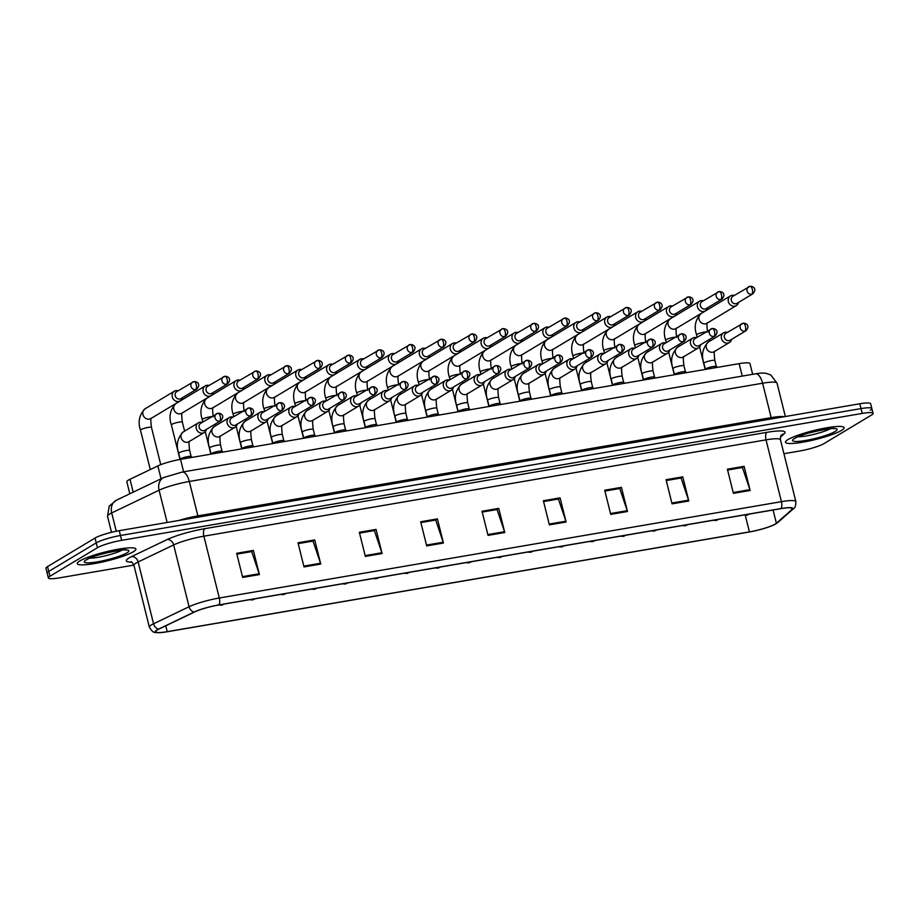 <?xml version="1.0" encoding="UTF-8"?>
<svg xmlns="http://www.w3.org/2000/svg" width="919" height="919" viewBox="0 0 919 919"><rect width="100%" height="100%" fill="white"/><g stroke="black" fill="none" stroke-linecap="round" stroke-linejoin="round"><path stroke-width="1.38" d="M129.82 493.779L126.845 481.809A18.885 2.86 -14 0 1 129.993 479.281L157.85 465.922A18.885 2.86 -14 0 1 180.515 459.362L739.152 363.637A18.885 2.86 -14 0 1 749.973 363.568L752.65 374.309M841.586 430.391A30.212 4.572 166 0 0 844.124 427.668A30.212 4.572 166 0 0 820.403 429.001A30.212 4.572 166 0 0 788.042 439.558A30.212 4.572 166 0 0 785.504 442.28A30.212 4.572 166 0 0 809.225 440.959A30.212 4.572 166 0 0 841.586 430.391A30.212 4.572 166 0 0 844.124 427.668A30.212 4.572 166 0 0 820.403 429.001A30.212 4.572 166 0 0 788.042 439.558A30.212 4.572 166 0 0 785.504 442.28A30.212 4.572 166 0 0 809.225 440.959A30.212 4.572 166 0 0 841.586 430.391M133.358 551.756A30.212 4.572 166 0 0 135.909 549.045A30.212 4.572 166 0 0 112.187 550.366A30.212 4.572 166 0 0 79.827 560.935A30.212 4.572 166 0 0 77.276 563.657A30.212 4.572 166 0 0 100.998 562.325A30.212 4.572 166 0 0 133.358 551.756A30.212 4.572 166 0 0 135.909 549.045A30.212 4.572 166 0 0 112.187 550.366A30.212 4.572 166 0 0 79.827 560.935A30.212 4.572 166 0 0 77.276 563.657A30.212 4.572 166 0 0 100.998 562.325A30.212 4.572 166 0 0 133.358 551.756M775.257 524.025A20.138 3.044 -14 0 1 749.422 531.894L167.224 631.663A20.138 3.044 -14 0 1 155.679 631.732A20.138 3.044 -14 0 1 159.033 629.033L194.564 611.985A20.138 3.044 -14 0 1 218.745 605.001L780.874 508.666A20.138 3.044 -14 0 1 792.419 508.598A20.138 3.044 -14 0 1 791.845 509.631L776.383 523.233A20.138 3.044 -14 0 1 775.257 524.025M775.705 523.945A20.643 3.125 166 0 0 776.854 523.141L792.316 509.528A20.643 3.125 166 0 0 781.081 508.54L218.94 604.886A20.643 3.125 166 0 0 194.15 612.043L158.631 629.09A20.643 3.125 166 0 0 158.562 632.697A20.643 3.125 166 0 0 167.028 631.79L749.215 532.009A20.643 3.125 166 0 0 774.866 524.416A20.643 3.125 166 0 0 775.705 523.945M870.259 410.23A18.885 2.86 166 0 0 871.844 408.53L870.638 403.705A18.885 2.86 166 0 0 859.816 403.763L119.252 530.677A18.885 2.86 166 0 0 95.025 538.052L47.535 566.609L48.741 571.434A18.885 2.86 166 0 0 47.156 573.134A18.885 2.86 166 0 1 48.741 571.434L96.231 542.888L48.741 571.434L49.948 576.259A18.885 2.86 166 0 0 48.362 577.959A18.885 2.86 166 0 0 59.184 577.902L133.875 565.105M119.252 530.677L120.458 535.501A18.885 2.86 166 0 0 96.231 542.888A18.885 2.86 166 0 1 120.458 535.501L861.023 408.587L120.458 535.501L121.664 540.338A18.885 2.86 166 0 0 97.437 547.713L49.948 576.259M871.844 408.53A18.885 2.86 166 0 0 861.023 408.587A18.885 2.86 166 0 1 871.844 408.53L873.05 413.366A18.885 2.86 166 0 0 862.229 413.424L121.664 540.338M783.918 453.699L799.748 450.988A18.885 2.86 166 0 0 823.975 443.613L871.465 415.066A18.885 2.86 166 0 0 873.05 413.366M365.36 556.42L359.34 532.273L376.066 529.401L382.086 553.548L365.36 556.42M304.017 566.931L297.997 542.784L314.723 539.924L320.742 564.059L304.017 566.931M242.673 577.442L236.654 553.295L253.38 550.435L259.399 574.582L242.673 577.442M549.378 524.875L543.359 500.74L560.096 497.868L566.115 522.015L549.378 524.875M610.721 514.364L604.702 490.218L621.439 487.357L627.459 511.504L610.721 514.364M672.065 503.853L666.045 479.707L682.771 476.846L688.802 500.993L672.065 503.853M733.408 493.342L727.389 469.195L744.114 466.335L750.134 490.482L733.408 493.342M426.703 545.909L420.672 521.762L437.41 518.89L443.429 543.037L426.703 545.909M488.035 535.398L482.015 511.251L498.753 508.379L504.772 532.526L488.035 535.398M359.536 533.1L374.067 530.619L376.066 529.401M298.204 543.611L312.724 541.13L314.723 539.924M236.861 554.123L251.381 551.641L253.38 550.435M549.171 524.06L565.874 521.199L558.396 499.028L543.566 501.567L558.097 499.074L560.096 497.868M610.515 513.537L627.217 510.677L619.739 488.517L604.909 491.056L619.44 488.563M671.858 503.026L688.561 500.166L681.082 478.006L666.252 480.545L680.784 478.052M733.201 492.515L749.904 489.655L742.426 467.484L727.595 470.034L742.115 467.541L744.114 466.335M426.496 545.082L443.188 542.221L435.721 520.051L420.891 522.589L435.411 520.108L437.41 518.89M498.753 508.379L496.754 509.597L482.222 512.067L497.053 509.54L504.531 531.71A5.032 2.206 80.3 0 1 504.772 532.526M443.188 542.221A5.032 2.206 80.3 0 1 443.429 543.037M749.904 489.655A5.032 2.206 80.3 0 1 750.134 490.482M682.771 476.846L680.772 478.041M688.561 500.166A5.032 2.206 80.3 0 1 688.802 500.993M621.439 487.357L619.429 488.563M627.217 510.677A5.032 2.206 80.3 0 1 627.459 511.504M565.874 521.199A5.032 2.206 80.3 0 1 566.115 522.015M236.861 554.134L251.691 551.595L259.158 573.755A5.032 2.206 80.3 0 1 259.399 574.582M298.204 543.623L313.034 541.073L320.501 563.244A5.032 2.206 80.3 0 1 320.742 564.059M359.547 533.112L374.378 530.562L381.844 552.733A5.032 2.206 80.3 0 1 382.086 553.548M47.535 566.609A18.885 2.86 166 0 0 45.95 568.31L48.362 577.959M734.258 295.458A5.663 5.02 59 0 0 732.029 295.321A5.663 5.02 59 0 0 730.467 295.895A5.663 5.02 59 0 0 728.365 301.604A5.663 5.02 59 0 0 734.74 306.176A5.663 5.02 59 0 0 736.303 305.602A5.663 5.02 59 0 0 738.474 302.466M751.685 294.264A4.09 1.792 80.3 0 0 752.328 289.359A4.09 1.792 -99.7 0 0 750.019 286.303L732.776 296.343A4.09 3.63 59 0 0 736.992 303.35L752.81 293.839C758.014 287.877 751.685 285.947 750.019 286.303A4.09 1.792 -99.7 0 0 749.732 286.406A4.09 3.63 59 0 0 751.685 294.264A4.09 3.63 59 0 0 752.81 293.839M705.355 369.22L703.862 363.235A5.663 0.862 166 0 1 704.333 362.729A5.663 0.862 166 0 1 711.915 360.466A5.663 0.862 166 0 1 714.856 360.501L716.349 366.486A5.663 0.862 166 0 0 716.303 366.451A5.663 0.862 166 0 0 711.593 366.853A5.663 0.862 166 0 0 705.838 368.76A5.663 0.862 166 0 0 705.378 369.174A5.663 0.862 166 0 0 705.367 369.277M727.354 332.391A5.663 5.02 59 0 0 723.575 332.827A5.663 5.02 59 0 0 721.472 338.548A5.663 5.02 59 0 0 729.41 342.534A5.663 5.02 59 0 0 731.57 339.398M744.792 331.196A4.09 1.792 80.3 0 0 745.435 326.291A4.09 1.792 -99.7 0 0 743.115 323.235L725.884 333.275A4.09 3.63 59 0 0 730.1 340.283L745.918 330.771C751.11 324.809 744.792 322.891 743.115 323.235A4.09 1.792 -99.7 0 0 742.828 323.35A4.09 3.63 59 0 0 744.792 331.196A4.09 3.63 59 0 0 745.918 330.771M703.357 300.743A5.663 5.02 59 0 0 701.14 300.605A5.663 5.02 59 0 0 699.577 301.191A5.663 5.02 59 0 0 697.475 306.9A5.663 5.02 59 0 0 703.851 311.472A5.663 5.02 59 0 0 705.413 310.898A5.663 5.02 59 0 0 707.573 307.762M720.795 299.548A4.09 1.792 80.3 0 0 721.438 294.654A4.09 1.792 -99.7 0 0 719.117 291.599L701.886 301.639A4.09 3.63 59 0 0 706.102 308.646L721.92 299.134C727.113 293.161 720.795 291.243 719.117 291.599A4.09 1.792 -99.7 0 0 718.83 291.702A4.09 3.63 59 0 0 720.795 299.548A4.09 3.63 59 0 0 721.92 299.134M672.467 306.038A5.663 5.02 59 0 0 670.25 305.901A5.663 5.02 59 0 0 668.676 306.486A5.663 5.02 59 0 0 666.585 312.196A5.663 5.02 59 0 0 672.949 316.768A5.663 5.02 59 0 0 674.523 316.193A5.663 5.02 59 0 0 676.683 313.057M689.893 304.844A4.09 1.792 80.3 0 0 690.548 299.95A4.09 1.792 -99.7 0 0 688.228 296.894L670.996 306.935A4.09 3.63 59 0 0 675.212 313.942L691.031 304.43C696.223 298.457 689.893 296.538 688.228 296.894A4.09 1.792 -99.7 0 0 687.94 296.998A4.09 3.63 59 0 0 689.893 304.844A4.09 3.63 59 0 0 691.031 304.43M641.577 311.334A5.663 5.02 59 0 0 639.348 311.196A5.663 5.02 59 0 0 637.786 311.782A5.663 5.02 59 0 0 635.684 317.492A5.663 5.02 59 0 0 642.059 322.064A5.663 5.02 59 0 0 643.622 321.489A5.663 5.02 59 0 0 645.793 318.353M659.003 310.14A4.09 1.792 80.3 0 0 659.647 305.246A4.09 1.792 -99.7 0 0 657.338 302.19L640.095 312.219A4.09 3.63 59 0 0 644.311 319.238L660.129 309.726C665.322 303.752 659.003 301.834 657.338 302.19A4.09 1.792 -99.7 0 0 657.051 302.294A4.09 3.63 59 0 0 659.003 310.14A4.09 3.63 59 0 0 660.129 309.726M610.675 316.63A5.663 5.02 59 0 0 608.458 316.492A5.663 5.02 59 0 0 606.896 317.066A5.663 5.02 59 0 0 604.794 322.787A5.663 5.02 59 0 0 611.169 327.359A5.663 5.02 59 0 0 612.732 326.785A5.663 5.02 59 0 0 614.891 323.649M628.114 315.435A4.09 1.792 80.3 0 0 628.757 310.542A4.09 1.792 -99.7 0 0 626.436 307.486L609.205 317.514A4.09 3.63 59 0 0 613.421 324.533L629.239 315.022C634.432 309.048 628.114 307.13 626.436 307.486A4.09 1.792 -99.7 0 0 626.149 307.589A4.09 3.63 59 0 0 628.114 315.435A4.09 3.63 59 0 0 629.239 315.022M685.459 371.827A5.663 0.862 166 0 0 685.402 371.736A5.663 0.862 166 0 0 680.703 372.149A5.663 0.862 166 0 0 674.948 374.056A5.663 0.862 166 0 0 674.489 374.458A5.663 0.862 166 0 0 674.477 374.573M696.464 337.687A5.663 5.02 59 0 0 692.673 338.123A5.663 5.02 59 0 0 690.583 343.832A5.663 5.02 59 0 0 698.509 347.83A5.663 5.02 59 0 0 700.68 344.694M713.891 336.492A4.09 1.792 80.3 0 0 714.545 331.587A4.09 1.792 -99.7 0 0 712.225 328.531L694.982 338.571A4.09 3.63 59 0 0 699.198 345.578L715.028 336.067C720.22 330.105 713.891 328.186 712.225 328.531A4.09 1.792 -99.7 0 0 711.938 328.634A4.09 3.63 59 0 0 713.891 336.492A4.09 3.63 59 0 0 715.028 336.067M654.569 377.123A5.663 0.862 166 0 0 654.512 377.031A5.663 0.862 166 0 0 649.813 377.433A5.663 0.862 166 0 0 644.058 379.352A5.663 0.862 166 0 0 643.587 379.754A5.663 0.862 166 0 0 643.576 379.857L642.071 373.826A5.663 0.862 166 0 1 642.553 373.321A5.663 0.862 166 0 1 650.124 371.046A5.663 0.862 166 0 1 653.064 371.081C652.249 364.74 652.249 361.615 653.064 361.73M665.574 342.971A5.663 5.02 59 0 0 661.783 343.419A5.663 5.02 59 0 0 659.681 349.128A5.663 5.02 59 0 0 667.619 353.126A5.663 5.02 59 0 0 669.79 349.99M683.001 341.776A4.09 1.792 80.3 0 0 683.644 336.882A4.09 1.792 -99.7 0 0 681.335 333.827L664.092 343.867A4.09 3.63 59 0 0 668.308 350.874L684.127 341.363C689.319 335.389 683.001 333.471 681.335 333.827A4.09 1.792 -99.7 0 0 681.048 333.93A4.09 3.63 59 0 0 683.001 341.776A4.09 3.63 59 0 0 684.127 341.363M623.679 382.419A5.663 0.862 166 0 0 623.61 382.327A5.663 0.862 166 0 0 618.912 382.729A5.663 0.862 166 0 0 613.157 384.647A5.663 0.862 166 0 0 612.697 385.05A5.663 0.862 166 0 0 612.686 385.153M634.673 348.267A5.663 5.02 59 0 0 630.894 348.715A5.663 5.02 59 0 0 628.791 354.424A5.663 5.02 59 0 0 636.729 358.421A5.663 5.02 59 0 0 638.889 355.285M652.111 347.072A4.09 1.792 80.3 0 0 652.754 342.178A4.09 1.792 -99.7 0 0 650.434 339.122L633.202 349.163A4.09 3.63 59 0 0 637.418 356.17L653.237 346.658C658.429 340.685 652.099 338.766 650.434 339.122A4.09 1.792 -99.7 0 0 650.147 339.226A4.09 3.63 59 0 0 652.111 347.072A4.09 3.63 59 0 0 653.237 346.658M579.786 321.926A5.663 5.02 59 0 0 577.569 321.788A5.663 5.02 59 0 0 575.995 322.362A5.663 5.02 59 0 0 573.904 328.083A5.663 5.02 59 0 0 580.268 332.655A5.663 5.02 59 0 0 581.842 332.081A5.663 5.02 59 0 0 584.002 328.933M597.212 320.731A4.09 1.792 80.3 0 0 597.867 315.826A4.09 1.792 -99.7 0 0 595.546 312.77L578.304 322.81A4.09 3.63 59 0 0 582.52 329.829L598.349 320.317C603.542 314.344 597.212 312.426 595.546 312.77A4.09 1.792 -99.7 0 0 595.259 312.885A4.09 3.63 59 0 0 597.212 320.731A4.09 3.63 59 0 0 598.349 320.317M548.896 327.221A5.663 5.02 59 0 0 546.667 327.084A5.663 5.02 59 0 0 545.105 327.658A5.663 5.02 59 0 0 543.003 333.379A5.663 5.02 59 0 0 549.378 337.951A5.663 5.02 59 0 0 550.941 337.365A5.663 5.02 59 0 0 553.112 334.229M566.322 326.027A4.09 1.792 80.3 0 0 566.966 321.122A4.09 1.792 -99.7 0 0 564.657 318.066L547.414 328.106A4.09 3.63 59 0 0 551.63 335.125L567.448 325.613C572.64 319.64 566.322 317.721 564.657 318.066A4.09 1.792 -99.7 0 0 564.369 318.181A4.09 3.63 59 0 0 566.322 326.027A4.09 3.63 59 0 0 567.448 325.613M517.994 332.517A5.663 5.02 59 0 0 515.777 332.379A5.663 5.02 59 0 0 514.215 332.954A5.663 5.02 59 0 0 512.113 338.674A5.663 5.02 59 0 0 518.488 343.246A5.663 5.02 59 0 0 520.051 342.661A5.663 5.02 59 0 0 522.21 339.525M535.432 331.322A4.09 1.792 80.3 0 0 536.076 326.417A4.09 1.792 -99.7 0 0 533.755 323.362L516.524 333.402A4.09 3.63 59 0 0 520.74 340.409L536.558 330.897C541.75 324.935 535.421 323.017 533.755 323.362A4.09 1.792 -99.7 0 0 533.468 323.477A4.09 3.63 59 0 0 535.432 331.322A4.09 3.63 59 0 0 536.558 330.897M592.778 387.715A5.663 0.862 166 0 0 592.721 387.623A5.663 0.862 166 0 0 588.022 388.025A5.663 0.862 166 0 0 582.267 389.943A5.663 0.862 166 0 0 581.796 390.345A5.663 0.862 166 0 0 581.784 390.449M603.783 353.562A5.663 5.02 59 0 0 599.992 354.01A5.663 5.02 59 0 0 597.89 359.72A5.663 5.02 59 0 0 605.828 363.717A5.663 5.02 59 0 0 607.999 360.581M621.21 352.368A4.09 1.792 80.3 0 0 621.853 347.474A4.09 1.792 -99.7 0 0 619.544 344.418L602.301 354.458A4.09 3.63 59 0 0 606.517 361.466L622.335 351.954C627.539 345.981 621.21 344.062 619.544 344.418A4.09 1.792 -99.7 0 0 619.257 344.522A4.09 3.63 59 0 0 621.21 352.368A4.09 3.63 59 0 0 622.335 351.954M561.888 393.01A5.663 0.862 166 0 0 561.831 392.918A5.663 0.862 166 0 0 557.132 393.321A5.663 0.862 166 0 0 551.377 395.239A5.663 0.862 166 0 0 550.906 395.641A5.663 0.862 166 0 0 550.895 395.744M572.882 358.858A5.663 5.02 59 0 0 569.102 359.306A5.663 5.02 59 0 0 567 365.015A5.663 5.02 59 0 0 574.938 369.013A5.663 5.02 59 0 0 577.098 365.877M590.32 357.663A4.09 1.792 80.3 0 0 590.963 352.77A4.09 1.792 -99.7 0 0 588.642 349.714L571.411 359.743A4.09 3.63 59 0 0 575.627 366.761L591.445 357.25C596.638 351.276 590.32 349.358 588.642 349.714A4.09 1.792 -99.7 0 0 588.355 349.817A4.09 3.63 59 0 0 590.32 357.663A4.09 3.63 59 0 0 591.445 357.25M530.998 398.295A5.663 0.862 166 0 0 530.929 398.214A5.663 0.862 166 0 0 526.231 398.616A5.663 0.862 166 0 0 520.476 400.535A5.663 0.862 166 0 0 520.016 400.937A5.663 0.862 166 0 0 520.005 401.04M541.992 364.154A5.663 5.02 59 0 0 538.201 364.59A5.663 5.02 59 0 0 536.11 370.311A5.663 5.02 59 0 0 544.048 374.309A5.663 5.02 59 0 0 546.208 371.161M559.418 362.959A4.09 1.792 80.3 0 0 560.073 358.054A4.09 1.792 -99.7 0 0 557.753 354.998L540.521 365.038A4.09 3.63 59 0 0 544.737 372.057L560.556 362.546C565.748 356.572 559.418 354.654 557.753 354.998A4.09 1.792 -99.7 0 0 557.465 355.113A4.09 3.63 59 0 0 559.418 362.959A4.09 3.63 59 0 0 560.556 362.546M487.104 337.813A5.663 5.02 59 0 0 484.876 337.675A5.663 5.02 59 0 0 483.314 338.249A5.663 5.02 59 0 0 481.211 343.97A5.663 5.02 59 0 0 487.587 348.542A5.663 5.02 59 0 0 489.149 347.956A5.663 5.02 59 0 0 491.32 344.82M504.531 336.618A4.09 1.792 80.3 0 0 505.174 331.713A4.09 1.792 -99.7 0 0 502.865 328.657L485.623 338.697A4.09 3.63 59 0 0 489.838 345.705L505.668 336.193C510.861 330.231 504.531 328.313 502.865 328.657A4.09 1.792 -99.7 0 0 502.578 328.772A4.09 3.63 59 0 0 504.531 336.618A4.09 3.63 59 0 0 505.668 336.193M456.203 343.109A5.663 5.02 59 0 0 453.986 342.971A5.663 5.02 59 0 0 452.424 343.545A5.663 5.02 59 0 0 450.321 349.254A5.663 5.02 59 0 0 456.697 353.826A5.663 5.02 59 0 0 458.259 353.252A5.663 5.02 59 0 0 460.419 350.116M473.641 341.914A4.09 1.792 80.3 0 0 474.284 337.009A4.09 1.792 -99.7 0 0 471.975 333.953L454.733 343.993A4.09 3.63 59 0 0 458.949 351.001L474.767 341.489C479.959 335.527 473.641 333.608 471.975 333.953A4.09 1.792 -99.7 0 0 471.677 334.056A4.09 3.63 59 0 0 473.641 341.914A4.09 3.63 59 0 0 474.767 341.489M425.313 348.393A5.663 5.02 59 0 0 423.096 348.255A5.663 5.02 59 0 0 421.534 348.841A5.663 5.02 59 0 0 419.432 354.55A5.663 5.02 59 0 0 425.807 359.122A5.663 5.02 59 0 0 427.369 358.548A5.663 5.02 59 0 0 429.529 355.412M442.74 347.198A4.09 1.792 80.3 0 0 443.395 342.305A4.09 1.792 -99.7 0 0 441.074 339.249L423.843 349.289A4.09 3.63 59 0 0 428.059 356.296L443.877 346.785C449.069 340.811 442.74 338.893 441.074 339.249A4.09 1.792 -99.7 0 0 440.787 339.352A4.09 3.63 59 0 0 442.74 347.198A4.09 3.63 59 0 0 443.877 346.785M394.423 353.689A5.663 5.02 59 0 0 392.195 353.551A5.663 5.02 59 0 0 390.632 354.137A5.663 5.02 59 0 0 388.53 359.846A5.663 5.02 59 0 0 394.906 364.418A5.663 5.02 59 0 0 396.468 363.844A5.663 5.02 59 0 0 398.639 360.707M411.85 352.494A4.09 1.792 80.3 0 0 412.493 347.6A4.09 1.792 -99.7 0 0 410.184 344.545L392.941 354.585A4.09 3.63 59 0 0 397.157 361.592L412.976 352.08C418.179 346.107 411.85 344.188 410.184 344.545A4.09 1.792 -99.7 0 0 409.897 344.648A4.09 3.63 59 0 0 411.85 352.494A4.09 3.63 59 0 0 412.976 352.08M363.522 358.984A5.663 5.02 59 0 0 361.305 358.847A5.663 5.02 59 0 0 359.743 359.432A5.663 5.02 59 0 0 357.64 365.142A5.663 5.02 59 0 0 364.016 369.714A5.663 5.02 59 0 0 365.578 369.139A5.663 5.02 59 0 0 367.738 366.003M380.96 357.79A4.09 1.792 80.3 0 0 381.603 352.896A4.09 1.792 -99.7 0 0 379.283 349.84L362.052 359.88A4.09 3.63 59 0 0 366.267 366.888L382.086 357.376C387.278 351.403 380.96 349.484 379.283 349.84A4.09 1.792 -99.7 0 0 378.996 349.944A4.09 3.63 59 0 0 380.96 357.79A4.09 3.63 59 0 0 382.086 357.376M500.097 403.59A5.663 0.862 166 0 0 500.039 403.51A5.663 0.862 166 0 0 495.341 403.912A5.663 0.862 166 0 0 489.586 405.83A5.663 0.862 166 0 0 489.115 406.232A5.663 0.862 166 0 0 489.103 406.336L487.598 400.293A5.663 0.862 166 0 1 488.081 399.788A5.663 0.862 166 0 1 495.663 397.525A5.663 0.862 166 0 1 498.592 397.559C497.776 391.207 497.776 388.094 498.592 388.197M511.102 369.449A5.663 5.02 59 0 0 507.311 369.886A5.663 5.02 59 0 0 505.209 375.607A5.663 5.02 59 0 0 513.147 379.593A5.663 5.02 59 0 0 515.318 376.457M528.528 368.255A4.09 1.792 80.3 0 0 529.172 363.35A4.09 1.792 -99.7 0 0 526.863 360.294L509.62 370.334A4.09 3.63 59 0 0 513.836 377.353L529.654 367.841C534.847 361.868 528.528 359.949 526.863 360.294A4.09 1.792 -99.7 0 0 526.576 360.409A4.09 3.63 59 0 0 528.528 368.255A4.09 3.63 59 0 0 529.654 367.841M469.207 408.886A5.663 0.862 166 0 0 469.149 408.806A5.663 0.862 166 0 0 464.44 409.208A5.663 0.862 166 0 0 458.684 411.115A5.663 0.862 166 0 0 458.225 411.528A5.663 0.862 166 0 0 458.213 411.632M480.2 374.745A5.663 5.02 59 0 0 476.421 375.182A5.663 5.02 59 0 0 474.319 380.903A5.663 5.02 59 0 0 482.257 384.889A5.663 5.02 59 0 0 484.416 381.753M497.638 373.551A4.09 1.792 80.3 0 0 498.282 368.645A4.09 1.792 -99.7 0 0 495.961 365.59L478.73 375.63A4.09 3.63 59 0 0 482.946 382.637L498.764 373.125C503.957 367.163 497.638 365.245 495.961 365.59A4.09 1.792 -99.7 0 0 495.674 365.705A4.09 3.63 59 0 0 497.638 373.551A4.09 3.63 59 0 0 498.764 373.125M438.306 414.182A5.663 0.862 166 0 0 438.248 414.101A5.663 0.862 166 0 0 433.55 414.503A5.663 0.862 166 0 0 427.794 416.41A5.663 0.862 166 0 0 427.335 416.824A5.663 0.862 166 0 0 427.324 416.927M449.311 380.041A5.663 5.02 59 0 0 445.52 380.477A5.663 5.02 59 0 0 443.429 386.198A5.663 5.02 59 0 0 451.367 390.184A5.663 5.02 59 0 0 453.526 387.048M466.737 378.846A4.09 1.792 80.3 0 0 467.392 373.941A4.09 1.792 -99.7 0 0 465.071 370.885L447.829 380.925A4.09 3.63 59 0 0 452.045 387.933L467.874 378.421C473.067 372.459 466.737 370.541 465.071 370.885A4.09 1.792 -99.7 0 0 464.784 371A4.09 3.63 59 0 0 466.737 378.846A4.09 3.63 59 0 0 467.874 378.421M407.416 419.478A5.663 0.862 166 0 0 407.358 419.397A5.663 0.862 166 0 0 402.66 419.799A5.663 0.862 166 0 0 396.905 421.706A5.663 0.862 166 0 0 396.434 422.12A5.663 0.862 166 0 0 396.422 422.223M418.421 385.337A5.663 5.02 59 0 0 414.63 385.773A5.663 5.02 59 0 0 412.528 391.483A5.663 5.02 59 0 0 420.465 395.48A5.663 5.02 59 0 0 422.637 392.344M435.847 384.142A4.09 1.792 80.3 0 0 436.491 379.237A4.09 1.792 -99.7 0 0 434.182 376.181L416.939 386.221A4.09 3.63 59 0 0 421.155 393.229L436.973 383.717C442.165 377.755 435.847 375.837 434.182 376.181A4.09 1.792 -99.7 0 0 433.894 376.285A4.09 3.63 59 0 0 435.847 384.142A4.09 3.63 59 0 0 436.973 383.717M365.521 427.461L364.027 421.476A5.663 0.862 166 0 1 364.498 420.971A5.663 0.862 166 0 1 372.08 418.708A5.663 0.862 166 0 1 375.021 418.731L376.514 424.727A5.663 0.862 166 0 0 376.457 424.681A5.663 0.862 166 0 0 371.758 425.083A5.663 0.862 166 0 0 366.003 427.002A5.663 0.862 166 0 0 365.544 427.404A5.663 0.862 166 0 0 365.532 427.507M387.519 390.632A5.663 5.02 59 0 0 383.74 391.069A5.663 5.02 59 0 0 381.638 396.778A5.663 5.02 59 0 0 389.576 400.776A5.663 5.02 59 0 0 391.735 397.64M404.957 389.426A4.09 1.792 80.3 0 0 405.601 384.533A4.09 1.792 -99.7 0 0 403.28 381.477L386.049 391.517A4.09 3.63 59 0 0 390.265 398.524L406.083 389.013C411.275 383.039 404.946 381.121 403.28 381.477A4.09 1.792 -99.7 0 0 402.993 381.58A4.09 3.63 59 0 0 404.957 389.426A4.09 3.63 59 0 0 406.083 389.013M332.632 364.28A5.663 5.02 59 0 0 330.415 364.142A5.663 5.02 59 0 0 328.841 364.728A5.663 5.02 59 0 0 326.75 370.437A5.663 5.02 59 0 0 333.115 375.009A5.663 5.02 59 0 0 334.688 374.435A5.663 5.02 59 0 0 336.848 371.299M350.059 363.085A4.09 1.792 80.3 0 0 350.713 358.192A4.09 1.792 -99.7 0 0 348.393 355.136L331.162 365.165A4.09 3.63 59 0 0 335.378 372.184L351.196 362.672C356.388 356.698 350.059 354.78 348.393 355.136A4.09 1.792 -99.7 0 0 348.106 355.239A4.09 3.63 59 0 0 350.059 363.085A4.09 3.63 59 0 0 351.196 362.672M301.742 369.576A5.663 5.02 59 0 0 299.514 369.438A5.663 5.02 59 0 0 297.951 370.012A5.663 5.02 59 0 0 295.849 375.733A5.663 5.02 59 0 0 302.225 380.305A5.663 5.02 59 0 0 303.787 379.731A5.663 5.02 59 0 0 305.958 376.583M319.169 368.381A4.09 1.792 80.3 0 0 319.812 363.476A4.09 1.792 -99.7 0 0 317.503 360.42L300.26 370.46A4.09 3.63 59 0 0 304.476 377.479L320.294 367.968C325.487 361.994 319.169 360.076 317.503 360.42A4.09 1.792 -99.7 0 0 317.216 360.535A4.09 3.63 59 0 0 319.169 368.381A4.09 3.63 59 0 0 320.294 367.968M270.841 374.872A5.663 5.02 59 0 0 268.624 374.734A5.663 5.02 59 0 0 267.061 375.308A5.663 5.02 59 0 0 264.959 381.029A5.663 5.02 59 0 0 271.335 385.601A5.663 5.02 59 0 0 272.897 385.015A5.663 5.02 59 0 0 275.057 381.879M288.279 373.677A4.09 1.792 80.3 0 0 288.922 368.772A4.09 1.792 -99.7 0 0 286.602 365.716L269.37 375.756A4.09 3.63 59 0 0 273.586 382.775L289.405 373.263C294.597 367.29 288.267 365.371 286.602 365.716A4.09 1.792 -99.7 0 0 286.314 365.831A4.09 3.63 59 0 0 288.279 373.677A4.09 3.63 59 0 0 289.405 373.263M239.951 380.167A5.663 5.02 59 0 0 237.722 380.029A5.663 5.02 59 0 0 236.16 380.604A5.663 5.02 59 0 0 234.058 386.325A5.663 5.02 59 0 0 240.433 390.897A5.663 5.02 59 0 0 241.996 390.311A5.663 5.02 59 0 0 244.167 387.175M257.377 378.973A4.09 1.792 80.3 0 0 258.021 374.067A4.09 1.792 -99.7 0 0 255.712 371.012L238.469 381.052A4.09 3.63 59 0 0 242.685 388.059L258.515 378.548C263.707 372.586 257.377 370.667 255.712 371.012A4.09 1.792 -99.7 0 0 255.425 371.127A4.09 3.63 59 0 0 257.377 378.973A4.09 3.63 59 0 0 258.515 378.548M209.061 385.463A5.663 5.02 59 0 0 206.832 385.325A5.663 5.02 59 0 0 205.27 385.9A5.663 5.02 59 0 0 203.168 391.62A5.663 5.02 59 0 0 209.543 396.192A5.663 5.02 59 0 0 211.106 395.607A5.663 5.02 59 0 0 213.277 392.47M226.488 384.268A4.09 1.792 80.3 0 0 227.131 379.363A4.09 1.792 -99.7 0 0 224.822 376.308L207.579 386.348A4.09 3.63 59 0 0 211.795 393.355L227.613 383.843C232.806 377.881 226.488 375.963 224.822 376.308A4.09 1.792 -99.7 0 0 224.535 376.422A4.09 3.63 59 0 0 226.488 384.268A4.09 3.63 59 0 0 227.613 383.843M178.16 390.759A5.663 5.02 59 0 0 175.943 390.621A5.663 5.02 59 0 0 174.38 391.195A5.663 5.02 59 0 0 172.278 396.905A5.663 5.02 59 0 0 178.654 401.477A5.663 5.02 59 0 0 180.216 400.902A5.663 5.02 59 0 0 182.376 397.766M195.586 389.564A4.09 1.792 80.3 0 0 196.241 384.659A4.09 1.792 -99.7 0 0 193.92 381.603L176.689 391.643A4.09 3.63 59 0 0 180.905 398.651L196.723 389.139C201.916 383.177 195.586 381.259 193.92 381.603A4.09 1.792 -99.7 0 0 193.633 381.707A4.09 3.63 59 0 0 195.586 389.564A4.09 3.63 59 0 0 196.723 389.139M345.624 430.069A5.663 0.862 166 0 0 345.567 429.977A5.663 0.862 166 0 0 340.869 430.379A5.663 0.862 166 0 0 335.113 432.298A5.663 0.862 166 0 0 334.654 432.7A5.663 0.862 166 0 0 334.631 432.803M356.629 395.917A5.663 5.02 59 0 0 352.839 396.365A5.663 5.02 59 0 0 350.736 402.074A5.663 5.02 59 0 0 358.674 406.072A5.663 5.02 59 0 0 360.845 402.936M374.056 394.722A4.09 1.792 80.3 0 0 374.699 389.828A4.09 1.792 -99.7 0 0 372.39 386.773L355.148 396.813A4.09 3.63 59 0 0 359.363 403.82L375.193 394.308C380.386 388.335 374.056 386.417 372.39 386.773A4.09 1.792 -99.7 0 0 372.103 386.876A4.09 3.63 59 0 0 374.056 394.722A4.09 3.63 59 0 0 375.193 394.308M314.735 435.365A5.663 0.862 166 0 0 314.677 435.273A5.663 0.862 166 0 0 309.979 435.675A5.663 0.862 166 0 0 304.223 437.593A5.663 0.862 166 0 0 303.752 437.995A5.663 0.862 166 0 0 303.741 438.099L302.236 432.068A5.663 0.862 166 0 1 302.719 431.551A5.663 0.862 166 0 1 310.289 429.288A5.663 0.862 166 0 1 313.23 429.322C312.414 422.981 312.414 419.857 313.23 419.96M325.728 401.212A5.663 5.02 59 0 0 321.949 401.66A5.663 5.02 59 0 0 319.846 407.37A5.663 5.02 59 0 0 327.784 411.367A5.663 5.02 59 0 0 329.944 408.231M343.166 400.018A4.09 1.792 80.3 0 0 343.809 395.124A4.09 1.792 -99.7 0 0 341.5 392.068L324.258 402.108A4.09 3.63 59 0 0 328.474 409.116L344.292 399.604C349.484 393.631 343.166 391.712 341.5 392.068A4.09 1.792 -99.7 0 0 341.213 392.172A4.09 3.63 59 0 0 343.166 400.018A4.09 3.63 59 0 0 344.292 399.604M283.845 440.661A5.663 0.862 166 0 0 283.776 440.569A5.663 0.862 166 0 0 279.077 440.971A5.663 0.862 166 0 0 273.322 442.889A5.663 0.862 166 0 0 272.863 443.291A5.663 0.862 166 0 0 272.851 443.395M294.838 406.508A5.663 5.02 59 0 0 291.059 406.956A5.663 5.02 59 0 0 288.957 412.665A5.663 5.02 59 0 0 296.894 416.663A5.663 5.02 59 0 0 299.054 413.527M312.265 405.313A4.09 1.792 80.3 0 0 312.919 400.42A4.09 1.792 -99.7 0 0 310.599 397.364L293.368 407.393A4.09 3.63 59 0 0 297.584 414.412L313.402 404.9C318.594 398.926 312.265 397.008 310.599 397.364A4.09 1.792 -99.7 0 0 310.312 397.467A4.09 3.63 59 0 0 312.265 405.313A4.09 3.63 59 0 0 313.402 404.9M252.943 445.945A5.663 0.862 166 0 0 252.886 445.864A5.663 0.862 166 0 0 248.187 446.266A5.663 0.862 166 0 0 242.432 448.185A5.663 0.862 166 0 0 241.961 448.587A5.663 0.862 166 0 0 241.95 448.69M263.948 411.804A5.663 5.02 59 0 0 260.157 412.24A5.663 5.02 59 0 0 258.055 417.961A5.663 5.02 59 0 0 265.993 421.959A5.663 5.02 59 0 0 268.164 418.811M281.375 410.609A4.09 1.792 80.3 0 0 282.018 405.704A4.09 1.792 -99.7 0 0 279.709 402.66L262.466 412.688A4.09 3.63 59 0 0 266.682 419.707L282.501 410.196C287.704 404.222 281.375 402.304 279.709 402.66A4.09 1.792 -99.7 0 0 279.422 402.763A4.09 3.63 59 0 0 281.375 410.609A4.09 3.63 59 0 0 282.501 410.196M222.053 451.24A5.663 0.862 166 0 0 221.996 451.16A5.663 0.862 166 0 0 217.286 451.562A5.663 0.862 166 0 0 211.531 453.481A5.663 0.862 166 0 0 211.071 453.883A5.663 0.862 166 0 0 211.06 453.986M233.047 417.1A5.663 5.02 59 0 0 229.268 417.536A5.663 5.02 59 0 0 227.165 423.257A5.663 5.02 59 0 0 235.103 427.243A5.663 5.02 59 0 0 237.263 424.107M250.485 415.905A4.09 1.792 80.3 0 0 251.128 411A4.09 1.792 -99.7 0 0 248.808 407.944L231.577 417.984A4.09 3.63 59 0 0 235.792 425.003L251.611 415.491C256.803 409.518 250.485 407.599 248.808 407.944A4.09 1.792 -99.7 0 0 248.521 408.059A4.09 3.63 59 0 0 250.485 415.905A4.09 3.63 59 0 0 251.611 415.491M180.158 459.236L178.665 453.239A5.663 0.862 166 0 1 179.136 452.734A5.663 0.862 166 0 1 186.718 450.471A5.663 0.862 166 0 1 189.647 450.505L191.141 456.49A5.663 0.862 166 0 0 191.095 456.456A5.663 0.862 166 0 0 186.396 456.858A5.663 0.862 166 0 0 180.641 458.765A5.663 0.862 166 0 0 180.181 459.178A5.663 0.862 166 0 0 180.17 459.282M202.157 422.395A5.663 5.02 59 0 0 198.366 422.832A5.663 5.02 59 0 0 196.275 428.553A5.663 5.02 59 0 0 204.213 432.539A5.663 5.02 59 0 0 206.373 429.403M219.584 421.201A4.09 1.792 80.3 0 0 220.238 416.296A4.09 1.792 -99.7 0 0 217.918 413.24L200.687 423.28A4.09 3.63 59 0 0 204.903 430.299L220.721 420.776C225.913 414.814 219.584 412.895 217.918 413.24A4.09 1.792 -99.7 0 0 217.631 413.355A4.09 3.63 59 0 0 219.584 421.201A4.09 3.63 59 0 0 220.721 420.776M742.265 376.089L739.152 363.637M183.628 471.826L180.515 459.362M161.055 478.788L157.85 465.922M133.198 492.159L129.993 479.281M749.422 531.894L745.275 515.272M131.658 562.118A31.464 4.756 -14 0 1 128.982 557.994A31.464 4.756 -14 0 1 131.578 556.615L167.097 539.568A31.464 4.756 -14 0 1 204.88 528.655L767.009 432.321A31.464 4.756 -14 0 1 784.148 433.814L780.461 437.065M158.631 629.09A6.295 5.009 -115.6 0 1 153.542 623.783L138.137 561.968A25.169 3.802 166 0 0 136.058 563.071A25.169 3.802 166 0 0 133.944 565.334C132.359 562.543 131.325 561.348 130.831 561.727M774.866 524.416L777.911 522.406A6.295 5.973 -131.4 0 1 776.854 523.141M218.94 604.886A6.295 2.757 -99.7 0 0 219.296 598.005L781.426 501.671A6.295 2.757 80.3 0 1 781.081 508.54M194.15 612.043A6.295 5.009 -115.6 0 1 189.073 606.735A25.169 3.802 -14 0 1 219.296 598.005L203.88 536.191A25.169 3.802 166 0 0 173.657 544.921L138.137 561.968A6.295 5.009 64.4 0 0 131.578 556.615M777.911 522.406L793.373 508.793A6.295 5.973 -131.4 0 1 792.316 509.528M767.009 432.321A6.295 2.757 80.3 0 0 766.021 439.856L781.426 501.671A25.169 3.802 -14 0 1 795.865 501.59L780.449 439.776A25.169 3.802 166 0 0 766.021 439.856L203.88 536.191A6.295 2.757 80.3 0 1 204.88 528.655M158.562 632.697C155.782 631.79 153.691 634.73 149.349 627.149A25.169 3.802 -14 0 1 153.542 623.783L189.073 606.735L173.657 544.921A6.295 5.009 64.4 0 0 167.097 539.568M862.229 413.424L859.816 403.763M97.437 547.713L95.025 538.052M784.148 433.814A6.295 5.973 48.6 0 0 781.495 435.135L781.495 435.135C780.874 435.043 780.53 436.582 780.449 439.776M167.224 631.663L165.765 625.805M776.383 523.233L773.074 509.999M791.845 509.631L791.431 507.966M487.84 534.571L504.531 531.71M365.153 555.593L381.844 552.733M303.81 566.104L320.501 563.244M242.467 576.615L259.158 573.755M167.132 522.474L159.079 490.206A12.59 10.029 -115.6 0 1 163.754 477.501L182.18 472.067L755.475 373.826C760.139 373.034 763.746 372.884 766.274 373.378L770.788 374.975L777.037 383.143A25.169 3.802 166 0 0 762.598 383.223L189.314 481.476A25.169 3.802 166 0 0 159.079 490.206L111.716 512.928A25.169 3.802 166 0 0 109.648 514.031A25.169 3.802 166 0 0 107.523 516.306L111.509 532.308M116.288 531.239L111.716 512.928A12.59 10.029 -115.6 0 1 116.391 500.223L163.754 477.501M755.475 373.826A12.59 5.514 80.3 0 1 762.598 383.223L771.179 417.628A25.169 3.802 -14 0 1 784.194 416.721M182.18 472.067A12.59 5.514 80.3 0 1 189.314 481.476L197.884 515.881L771.179 417.628A3.148 1.378 -99.7 0 0 771.638 418.88M178.734 520.487A25.169 3.802 -14 0 1 197.884 515.881A3.148 1.378 -99.7 0 0 198.343 517.121M749.628 514.02L746.894 515.214A6.295 2.757 -99.7 0 0 747.331 515.042A6.295 2.757 80.3 0 0 748.02 514.295M706.102 331.885A5.663 0.862 166 0 0 704.62 332.069A5.663 0.862 166 0 0 697.039 334.332A5.663 0.862 166 0 0 696.568 334.838L697.165 337.262M730.467 295.895L701.128 313.54A5.663 5.02 59 0 0 699.325 320.134A5.663 5.02 59 0 0 705.401 323.821A5.663 5.02 59 0 0 705.712 323.752A5.663 5.02 59 0 0 706.964 323.247L736.303 305.602M703.862 363.235C701.117 355.09 702.633 347.991 708.423 341.937A5.663 5.02 59 0 0 706.32 347.646A5.663 5.02 59 0 0 713.006 352.161A5.663 5.02 59 0 0 714.258 351.644L729.41 342.534M718.738 519.315L715.993 520.499A6.295 2.757 -99.7 0 0 716.441 520.338A6.295 2.757 80.3 0 0 717.13 519.591M675.212 337.181A5.663 0.862 166 0 0 673.73 337.353A5.663 0.862 166 0 0 666.149 339.628A5.663 0.862 166 0 0 665.666 340.133L666.275 342.557M699.577 301.191L670.238 318.836A5.663 5.02 59 0 0 668.423 325.429A5.663 5.02 59 0 0 674.512 329.117A5.663 5.02 59 0 0 674.822 329.048A5.663 5.02 59 0 0 676.074 328.542L705.413 310.898M687.837 524.611L685.103 525.794A6.295 2.757 -99.7 0 0 685.54 525.634A6.295 2.757 80.3 0 0 686.229 524.887M644.311 342.477A5.663 0.862 166 0 0 642.829 342.649A5.663 0.862 166 0 0 635.247 344.912A5.663 0.862 166 0 0 634.776 345.429L635.374 347.853M668.676 306.486L639.337 324.12A5.663 5.02 59 0 0 637.533 330.725A5.663 5.02 59 0 0 643.61 334.413A5.663 5.02 59 0 0 643.932 334.344A5.663 5.02 59 0 0 645.172 333.838L674.523 316.193M656.947 529.907L654.202 531.09A6.295 2.757 -99.7 0 0 654.65 530.929A6.295 2.757 80.3 0 0 655.339 530.183M613.421 347.773A5.663 0.862 166 0 0 611.939 347.945A5.663 0.862 166 0 0 604.357 350.208A5.663 0.862 166 0 0 603.886 350.725L604.484 353.137M637.786 311.782L608.447 329.416A5.663 5.02 59 0 0 606.643 336.021A5.663 5.02 59 0 0 612.72 339.708A5.663 5.02 59 0 0 613.03 339.639A5.663 5.02 59 0 0 614.283 339.122L643.622 321.489M626.057 535.203L623.312 536.386A6.295 2.757 -99.7 0 0 623.76 536.225A6.295 2.757 80.3 0 0 624.449 535.478M582.531 353.068A5.663 0.862 166 0 0 581.038 353.241A5.663 0.862 166 0 0 573.467 355.504A5.663 0.862 166 0 0 572.985 356.021L573.594 358.433M606.896 317.066L577.557 334.711A5.663 5.02 59 0 0 575.742 341.317A5.663 5.02 59 0 0 581.83 345.004A5.663 5.02 59 0 0 582.141 344.935A5.663 5.02 59 0 0 583.393 344.418L612.732 326.785M685.448 371.781L683.954 365.796A5.663 0.862 166 0 0 681.025 365.762A5.663 0.862 166 0 0 673.443 368.025A5.663 0.862 166 0 0 672.961 368.53L674.454 374.515M672.961 368.53C670.215 360.386 671.743 353.287 677.533 347.233A5.663 5.02 59 0 0 675.431 352.942A5.663 5.02 59 0 0 682.116 357.457A5.663 5.02 59 0 0 683.368 356.94L698.509 347.83M642.071 373.826C639.325 365.682 640.853 358.582 646.643 352.528A5.663 5.02 59 0 0 644.541 358.238A5.663 5.02 59 0 0 651.226 362.741A5.663 5.02 59 0 0 652.479 362.235L667.619 353.126M623.668 382.373L622.174 376.376A5.663 0.862 166 0 0 619.234 376.342A5.663 0.862 166 0 0 611.652 378.605A5.663 0.862 166 0 0 611.181 379.122L612.674 385.107M611.181 379.122C608.435 370.977 609.952 363.867 615.741 357.813A5.663 5.02 59 0 0 613.639 363.533A5.663 5.02 59 0 0 620.325 368.037A5.663 5.02 59 0 0 621.577 367.531L636.729 358.421M794.476 438.466A22.964 3.469 166 0 0 805.699 440.454A22.964 3.469 166 0 0 835.164 431.493A22.964 3.469 166 0 0 823.929 429.495A22.964 3.469 166 0 0 794.476 438.466M798.094 436.778A19.184 2.906 166 0 0 814.613 434.17A19.184 2.906 166 0 0 830.42 428.713M86.248 559.832A22.964 3.469 166 0 0 97.471 561.831A22.964 3.469 166 0 0 126.937 552.859A22.964 3.469 166 0 0 115.714 550.872A22.964 3.469 166 0 0 86.248 559.832M89.867 558.155A19.184 2.906 166 0 0 106.386 555.547A19.184 2.906 166 0 0 122.204 550.09M595.156 540.498L592.422 541.682A6.295 2.757 -99.7 0 0 592.858 541.509A6.295 2.757 80.3 0 0 593.548 540.763M551.63 358.364A5.663 0.862 166 0 0 550.148 358.536A5.663 0.862 166 0 0 542.566 360.799A5.663 0.862 166 0 0 542.095 361.316L542.692 363.729M575.995 322.362L546.656 340.007A5.663 5.02 59 0 0 544.852 346.612A5.663 5.02 59 0 0 550.929 350.3A5.663 5.02 59 0 0 551.239 350.231A5.663 5.02 59 0 0 552.491 349.714L581.842 332.081M564.266 545.783L561.52 546.977A6.295 2.757 -99.7 0 0 561.968 546.805A6.295 2.757 80.3 0 0 562.658 546.058M520.74 363.648A5.663 0.862 166 0 0 519.258 363.832A5.663 0.862 166 0 0 511.676 366.095A5.663 0.862 166 0 0 511.194 366.601L511.803 369.024M545.105 327.658L515.766 345.303A5.663 5.02 59 0 0 513.962 351.908A5.663 5.02 59 0 0 520.039 355.584A5.663 5.02 59 0 0 520.349 355.527A5.663 5.02 59 0 0 521.601 355.01L550.941 337.365M533.365 551.078L530.631 552.273A6.295 2.757 -99.7 0 0 531.067 552.101A6.295 2.757 80.3 0 0 531.768 551.354M489.838 368.944A5.663 0.862 166 0 0 488.357 369.128A5.663 0.862 166 0 0 480.786 371.391A5.663 0.862 166 0 0 480.304 371.896L480.913 374.32M514.215 332.954L484.864 350.598A5.663 5.02 59 0 0 483.061 357.204A5.663 5.02 59 0 0 489.138 360.88A5.663 5.02 59 0 0 489.459 360.822A5.663 5.02 59 0 0 490.712 360.305L520.051 342.661M592.766 387.657L591.273 381.672A5.663 0.862 166 0 0 588.344 381.638A5.663 0.862 166 0 0 580.762 383.901A5.663 0.862 166 0 0 580.28 384.418L581.773 390.403M580.28 384.418C577.534 376.262 579.062 369.162 584.852 363.108A5.663 5.02 59 0 0 582.749 368.829A5.663 5.02 59 0 0 589.435 373.332A5.663 5.02 59 0 0 590.687 372.815L605.828 363.717M562.956 393.826L561.831 392.918L560.383 386.968A5.663 0.862 166 0 0 557.442 386.933A5.663 0.862 166 0 0 549.872 389.197A5.663 0.862 166 0 0 549.39 389.713L550.883 395.698M549.39 389.713C546.644 381.557 548.161 374.458 553.95 368.404A5.663 5.02 59 0 0 551.859 374.125A5.663 5.02 59 0 0 558.545 378.628A5.663 5.02 59 0 0 559.797 378.111L574.938 369.013M530.975 398.249L529.482 392.264A5.663 0.862 166 0 0 526.553 392.229A5.663 0.862 166 0 0 518.971 394.492A5.663 0.862 166 0 0 518.5 395.009L519.993 400.994M518.5 395.009C515.754 386.853 517.271 379.754 523.06 373.7A5.663 5.02 59 0 0 520.958 379.421A5.663 5.02 59 0 0 527.644 383.924A5.663 5.02 59 0 0 528.896 383.407L544.048 374.309M502.475 556.374L499.741 557.569A6.295 2.757 -99.7 0 0 500.177 557.396A6.295 2.757 80.3 0 0 500.866 556.65M458.949 374.24A5.663 0.862 166 0 0 457.467 374.424A5.663 0.862 166 0 0 449.885 376.687A5.663 0.862 166 0 0 449.414 377.192L450.011 379.616M483.314 338.249L453.975 355.894A5.663 5.02 59 0 0 452.171 362.488A5.663 5.02 59 0 0 458.248 366.176A5.663 5.02 59 0 0 458.558 366.118A5.663 5.02 59 0 0 459.81 365.601L489.149 347.956M471.585 561.67L468.839 562.865A6.295 2.757 -99.7 0 0 469.287 562.692A6.295 2.757 80.3 0 0 469.977 561.946M428.059 379.536A5.663 0.862 166 0 0 426.577 379.719A5.663 0.862 166 0 0 418.995 381.982A5.663 0.862 166 0 0 418.513 382.488L419.121 384.912M452.424 343.545L423.085 361.19A5.663 5.02 59 0 0 421.27 367.784A5.663 5.02 59 0 0 427.358 371.471A5.663 5.02 59 0 0 427.668 371.414A5.663 5.02 59 0 0 428.92 370.897L458.259 353.252M440.683 566.966L437.949 568.149A6.295 2.757 -99.7 0 0 438.386 567.988A6.295 2.757 80.3 0 0 439.075 567.241M397.157 384.831A5.663 0.862 166 0 0 395.675 385.015A5.663 0.862 166 0 0 388.094 387.278A5.663 0.862 166 0 0 387.623 387.784L388.22 390.207M421.534 348.841L392.183 366.486A5.663 5.02 59 0 0 390.38 373.08A5.663 5.02 59 0 0 396.457 376.767A5.663 5.02 59 0 0 396.778 376.698A5.663 5.02 59 0 0 398.03 376.193L427.369 358.548M409.794 572.261L407.048 573.445A6.295 2.757 -99.7 0 0 407.496 573.284A6.295 2.757 80.3 0 0 408.185 572.537M366.267 390.127A5.663 0.862 166 0 0 364.786 390.299A5.663 0.862 166 0 0 357.204 392.562A5.663 0.862 166 0 0 356.733 393.079L357.33 395.503M390.632 354.137L361.293 371.77A5.663 5.02 59 0 0 359.49 378.375A5.663 5.02 59 0 0 365.567 382.063A5.663 5.02 59 0 0 365.877 381.994A5.663 5.02 59 0 0 367.129 381.488L396.468 363.844M378.904 577.557L376.158 578.74A6.295 2.757 -99.7 0 0 376.606 578.579A6.295 2.757 80.3 0 0 377.295 577.833M335.378 395.423A5.663 0.862 166 0 0 333.884 395.595A5.663 0.862 166 0 0 326.314 397.858A5.663 0.862 166 0 0 325.831 398.375L326.44 400.787M359.743 359.432L330.403 377.066A5.663 5.02 59 0 0 328.588 383.671A5.663 5.02 59 0 0 334.677 387.358A5.663 5.02 59 0 0 334.987 387.29A5.663 5.02 59 0 0 336.239 386.773L365.578 369.139M487.598 400.293C484.853 392.149 486.381 385.05 492.17 378.996A5.663 5.02 59 0 0 490.068 384.705A5.663 5.02 59 0 0 496.754 389.219A5.663 5.02 59 0 0 498.006 388.703L513.147 379.593M469.195 408.84L467.702 402.855A5.663 0.862 166 0 0 464.761 402.821A5.663 0.862 166 0 0 457.18 405.084A5.663 0.862 166 0 0 456.709 405.589L458.202 411.586M456.709 405.589C453.963 397.445 455.479 390.345 461.269 384.291A5.663 5.02 59 0 0 459.178 390.001A5.663 5.02 59 0 0 465.864 394.515A5.663 5.02 59 0 0 467.105 393.998L482.257 384.889M438.294 414.136L436.801 408.151A5.663 0.862 166 0 0 433.871 408.116A5.663 0.862 166 0 0 426.29 410.379A5.663 0.862 166 0 0 425.819 410.885L427.312 416.881M425.819 410.885C423.073 402.74 424.589 395.641 430.379 389.587A5.663 5.02 59 0 0 428.277 395.296A5.663 5.02 59 0 0 434.963 399.811A5.663 5.02 59 0 0 436.215 399.294L451.367 390.184M407.404 419.432L405.911 413.447A5.663 0.862 166 0 0 402.97 413.412A5.663 0.862 166 0 0 395.4 415.675A5.663 0.862 166 0 0 394.917 416.181L396.411 422.166M394.917 416.181C392.172 408.036 393.7 400.937 399.489 394.883A5.663 5.02 59 0 0 397.387 400.592A5.663 5.02 59 0 0 404.073 405.107A5.663 5.02 59 0 0 405.325 404.59L420.465 395.48M364.027 421.476C361.282 413.332 362.798 406.232 368.588 400.179A5.663 5.02 59 0 0 366.486 405.888A5.663 5.02 59 0 0 373.171 410.391A5.663 5.02 59 0 0 374.424 409.885L389.576 400.776M348.002 582.853L345.268 584.036A6.295 2.757 -99.7 0 0 345.705 583.875A6.295 2.757 80.3 0 0 346.394 583.128M304.476 400.718A5.663 0.862 166 0 0 302.994 400.891A5.663 0.862 166 0 0 295.413 403.154A5.663 0.862 166 0 0 294.942 403.671L295.539 406.083M328.841 364.728L299.502 382.361A5.663 5.02 59 0 0 297.699 388.967A5.663 5.02 59 0 0 303.775 392.654A5.663 5.02 59 0 0 304.086 392.585A5.663 5.02 59 0 0 305.338 392.068L334.688 374.435M317.112 588.149L314.367 589.332A6.295 2.757 -99.7 0 0 314.815 589.171A6.295 2.757 80.3 0 0 315.504 588.424M273.586 406.014A5.663 0.862 166 0 0 272.104 406.187A5.663 0.862 166 0 0 264.523 408.45A5.663 0.862 166 0 0 264.04 408.966L264.649 411.379M297.951 370.012L268.612 387.657A5.663 5.02 59 0 0 266.809 394.262A5.663 5.02 59 0 0 272.886 397.95A5.663 5.02 59 0 0 273.196 397.881A5.663 5.02 59 0 0 274.448 397.364L303.787 379.731M286.223 593.433L283.477 594.627A6.295 2.757 -99.7 0 0 283.914 594.455A6.295 2.757 80.3 0 0 284.614 593.708M242.685 411.298A5.663 0.862 166 0 0 241.203 411.482A5.663 0.862 166 0 0 233.633 413.745A5.663 0.862 166 0 0 233.15 414.251L233.759 416.675M267.061 375.308L237.722 392.953A5.663 5.02 59 0 0 235.907 399.558A5.663 5.02 59 0 0 241.996 403.246A5.663 5.02 59 0 0 242.306 403.177A5.663 5.02 59 0 0 243.558 402.66L272.897 385.015M255.321 598.729L252.587 599.923A6.295 2.757 -99.7 0 0 253.024 599.751A6.295 2.757 80.3 0 0 253.713 599.004M211.795 416.594A5.663 0.862 166 0 0 210.313 416.778A5.663 0.862 166 0 0 202.731 419.041A5.663 0.862 166 0 0 202.26 419.546L202.858 421.97M236.16 380.604L206.821 398.249A5.663 5.02 59 0 0 205.017 404.854A5.663 5.02 59 0 0 211.094 408.53A5.663 5.02 59 0 0 211.404 408.473A5.663 5.02 59 0 0 212.657 407.956L241.996 390.311M224.431 604.024L221.686 605.219A6.295 2.757 -99.7 0 0 222.134 605.047A6.295 2.757 80.3 0 0 222.823 604.3M184.604 431.114L182.353 422.108A5.663 0.862 166 0 0 179.423 422.074A5.663 0.862 166 0 0 171.842 424.337A5.663 0.862 166 0 0 171.359 424.842L179.998 459.454M205.27 385.9L175.931 403.544A5.663 5.02 59 0 0 174.128 410.15A5.663 5.02 59 0 0 180.204 413.826A5.663 5.02 59 0 0 180.515 413.768A5.663 5.02 59 0 0 181.767 413.251L211.106 395.607M160.756 464.669L151.463 427.404A5.663 0.862 166 0 0 148.522 427.369A5.663 0.862 166 0 0 140.952 429.632A5.663 0.862 166 0 0 140.469 430.138L150.291 469.54M174.38 391.195L145.03 408.84A5.663 5.02 59 0 0 143.226 415.434A5.663 5.02 59 0 0 149.303 419.121A5.663 5.02 59 0 0 149.625 419.064A5.663 5.02 59 0 0 150.877 418.547L180.216 400.902M345.613 430.023L344.12 424.027A5.663 0.862 166 0 0 341.19 423.992A5.663 0.862 166 0 0 333.608 426.255A5.663 0.862 166 0 0 333.126 426.772L334.619 432.757M333.126 426.772C330.38 418.627 331.908 411.517 337.698 405.463A5.663 5.02 59 0 0 335.596 411.184A5.663 5.02 59 0 0 342.282 415.687A5.663 5.02 59 0 0 343.534 415.181L358.674 406.072M302.236 432.068C299.491 423.912 301.018 416.812 306.797 410.759A5.663 5.02 59 0 0 304.706 416.479A5.663 5.02 59 0 0 311.392 420.982A5.663 5.02 59 0 0 312.644 420.477L327.784 411.367M283.833 440.603L282.34 434.618A5.663 0.862 166 0 0 279.399 434.584A5.663 0.862 166 0 0 271.817 436.847A5.663 0.862 166 0 0 271.346 437.364L272.84 443.349M271.346 437.364C268.601 429.207 270.117 422.108 275.907 416.054A5.663 5.02 59 0 0 273.805 421.775A5.663 5.02 59 0 0 280.49 426.278A5.663 5.02 59 0 0 281.742 425.761L296.894 416.663M252.932 445.899L251.438 439.914A5.663 0.862 166 0 0 248.509 439.879A5.663 0.862 166 0 0 240.927 442.142A5.663 0.862 166 0 0 240.445 442.659L241.938 448.644M240.445 442.659C237.699 434.503 239.227 427.404 245.017 421.35A5.663 5.02 59 0 0 242.915 427.071A5.663 5.02 59 0 0 249.6 431.574A5.663 5.02 59 0 0 250.853 431.057L265.993 421.959M222.042 451.195L220.549 445.21A5.663 0.862 166 0 0 217.608 445.175A5.663 0.862 166 0 0 210.026 447.438A5.663 0.862 166 0 0 209.555 447.944L211.048 453.94M209.555 447.944C206.809 439.799 208.326 432.7 214.116 426.646A5.663 5.02 59 0 0 212.025 432.367A5.663 5.02 59 0 0 218.711 436.87A5.663 5.02 59 0 0 219.963 436.353L235.103 427.243M178.665 453.239C175.92 445.095 177.436 437.995 183.226 431.941A5.663 5.02 59 0 0 181.123 437.651A5.663 5.02 59 0 0 187.809 442.165A5.663 5.02 59 0 0 189.061 441.648L204.213 432.539M793.373 508.793C794.992 508.173 795.831 505.772 795.865 501.59M149.349 627.149L133.944 565.334M107.523 516.306L109.235 506.116L116.391 500.223M777.037 383.143L785.354 416.525M707.561 332.092C706.745 325.751 706.745 322.626 707.561 322.741M705.195 369.449L699.577 346.934M701.128 313.54C695.338 319.594 693.822 326.693 696.568 334.838M709.801 341.11L709.388 339.456M746.894 515.214L743.908 514.996M714.856 360.501C714.04 354.148 714.04 351.024 714.856 351.138M708.423 341.937L723.575 332.827M716.303 366.451L717.429 367.359M676.66 337.388C675.844 331.047 675.844 327.922 676.66 328.026M674.305 374.745L668.687 352.23M670.238 318.836C664.448 324.889 662.921 331.989 665.666 340.133M678.911 346.406L678.498 344.751M715.993 520.499L713.018 520.292M645.77 342.684C644.954 336.343 644.954 333.218 645.77 333.321M643.403 380.041L637.797 357.525M639.337 324.12C633.547 330.174 632.031 337.284 634.776 345.429M648.01 351.701L647.596 350.047M685.103 525.794L682.116 525.588M614.868 347.979C614.053 341.638 614.064 338.514 614.88 338.617M612.514 385.337L606.896 362.821M608.447 329.416C602.657 335.469 601.141 342.569 603.886 350.725M617.12 356.986L616.706 355.343M654.202 531.09L651.226 530.883M583.979 353.275C583.163 346.922 583.163 343.809 583.979 343.913M581.612 390.632L576.006 368.117M577.557 334.711C571.767 340.765 570.239 347.864 572.985 356.021M586.23 362.281L585.817 360.639M623.312 536.386L620.336 536.179M683.954 365.796C683.139 359.444 683.15 356.319 683.966 356.434M677.533 347.233L692.673 338.123M685.402 371.736L686.539 372.643M654.558 377.077L653.064 371.081M646.643 352.528L661.783 343.419M654.512 377.031L655.649 377.939M622.174 376.376C621.359 370.035 621.359 366.911 622.174 367.014M615.741 357.813L630.894 348.715M623.61 382.327L624.748 383.234M794.969 438.329L795.509 438.076C800.656 433.389 838.496 426.508 834.211 428.759L833.694 428.484M86.742 559.705L87.294 559.453C92.428 554.766 130.268 547.873 125.983 550.125L125.478 549.849M553.089 358.571C552.273 352.218 552.273 349.105 553.089 349.209M550.722 395.928L545.105 373.413M546.656 340.007C540.866 346.061 539.35 353.16 542.095 361.316M555.329 367.577L554.915 365.934M592.422 541.682L589.435 541.475M522.187 363.867C521.372 357.514 521.372 354.401 522.199 354.504M519.832 401.224L514.215 378.708M515.766 345.303C509.976 351.357 508.448 358.456 511.194 366.601M524.439 372.873L524.025 371.219M561.52 546.977L558.545 546.771M491.297 369.162C490.482 362.81 490.482 359.685 491.297 359.8M488.931 406.508L483.325 384.004M484.864 350.598C479.086 356.652 477.558 363.752 480.304 371.896M493.537 378.168L493.135 376.514M530.631 552.273L527.655 552.066M591.273 381.672C590.457 375.331 590.457 372.206 591.285 372.31M584.852 363.108L599.992 354.01M592.721 387.623L593.858 388.53M560.383 386.968C559.568 380.615 559.568 377.502 560.383 377.606M553.95 368.404L569.102 359.306M529.482 392.264C528.678 385.911 528.678 382.798 529.493 382.901M523.06 373.7L538.201 364.59M530.929 398.214L532.067 399.122M460.408 374.458C459.592 368.105 459.592 364.981 460.408 365.096M458.041 411.804L452.424 389.3M453.975 355.894C448.185 361.948 446.668 369.047 449.414 377.192M462.648 383.464L462.234 381.81M499.741 557.569L496.754 557.362M429.506 379.754C428.691 373.401 428.691 370.277 429.506 370.391M427.151 417.1L421.534 394.584M423.085 361.19C417.295 367.244 415.767 374.343 418.513 382.488M431.758 388.76L431.344 387.106M468.839 562.865L465.864 562.646M398.616 385.038C397.801 378.697 397.801 375.572 398.616 375.687M396.25 422.395L390.644 399.88M392.183 366.486C386.394 372.54 384.877 379.639 387.623 387.784M400.856 394.056L400.454 392.402M437.949 568.149L434.963 567.942M367.715 390.334C366.899 383.993 366.911 380.868 367.726 380.971M365.36 427.691L359.743 405.176M361.293 371.77C355.504 377.824 353.987 384.935 356.733 393.079M369.966 399.351L369.553 397.697M407.048 573.445L404.073 573.238M336.825 395.629C336.009 389.288 336.009 386.164 336.825 386.267M334.459 432.987L328.853 410.471M330.403 377.066C324.614 383.12 323.086 390.219 325.831 398.375M339.077 404.636L338.663 402.993M376.158 578.74L373.183 578.533M500.085 403.544L498.592 397.559M492.17 378.996L507.311 369.886M500.039 403.51L501.177 404.417M467.702 402.855C466.886 396.503 466.886 393.378 467.702 393.493M461.269 384.291L476.421 375.182M469.149 408.806L470.275 409.713M436.801 408.151C435.985 401.798 435.997 398.674 436.812 398.789M430.379 389.587L445.52 380.477M438.248 414.101L439.385 415.009M405.911 413.447C405.095 407.094 405.095 403.969 405.911 404.084M399.489 394.883L414.63 385.773M407.358 419.397L408.495 420.293M375.021 418.731C374.205 412.39 374.205 409.265 375.021 409.38M368.588 400.179L383.74 391.069M376.457 424.681L377.594 425.589M305.935 400.925C305.119 394.573 305.119 391.46 305.935 391.563M303.569 438.283L297.951 415.767M299.502 382.361C293.712 388.415 292.196 395.515 294.942 403.671M308.175 409.931L307.762 408.289M345.268 584.036L342.282 583.829M275.034 406.221C274.218 399.868 274.218 396.755 275.045 396.859M272.679 443.578L267.061 421.063M268.612 387.657C262.823 393.711 261.295 400.81 264.04 408.966M277.285 415.227L276.872 413.584M314.367 589.332L311.392 589.125M244.144 411.517C243.328 405.164 243.328 402.051 244.144 402.154M241.777 448.874L236.172 426.359M237.722 392.953C231.933 399.007 230.405 406.106 233.15 414.251M246.384 420.523L245.982 418.869M283.477 594.627L280.502 594.421M213.254 416.812C212.438 410.46 212.438 407.347 213.254 407.45M210.888 454.158L205.27 431.654M206.821 398.249C201.031 404.303 199.515 411.402 202.26 419.546M215.494 425.819L215.08 424.164M252.587 599.923L249.6 599.716M182.353 422.108C181.537 415.756 181.537 412.631 182.364 412.746M175.931 403.544C170.141 409.598 168.614 416.698 171.359 424.842M221.686 605.219L218.711 605.012M151.463 427.404C150.647 421.051 150.647 417.927 151.463 418.042M145.03 408.84C139.24 414.894 137.724 421.993 140.469 430.138M344.12 424.027C343.304 417.685 343.304 414.561 344.131 414.664M337.698 405.463L352.839 396.365M345.567 429.977L346.704 430.885M314.723 435.319L313.23 429.322M306.797 410.759L321.949 401.66M314.677 435.273L315.814 436.18M282.34 434.618C281.524 428.265 281.524 425.152 282.34 425.256M275.907 416.054L291.059 406.956M283.776 440.569L284.913 441.476M251.438 439.914C250.623 433.561 250.623 430.448 251.438 430.551M245.017 421.35L260.157 412.24M252.886 445.864L254.023 446.772M220.549 445.21C219.733 438.857 219.733 435.744 220.549 435.847M214.116 426.646L229.268 417.536M221.996 451.16L223.122 452.068M189.647 450.505C188.832 444.153 188.843 441.04 189.659 441.143M183.226 431.941L198.366 422.832M191.095 456.456L192.232 457.363"/></g></svg>
